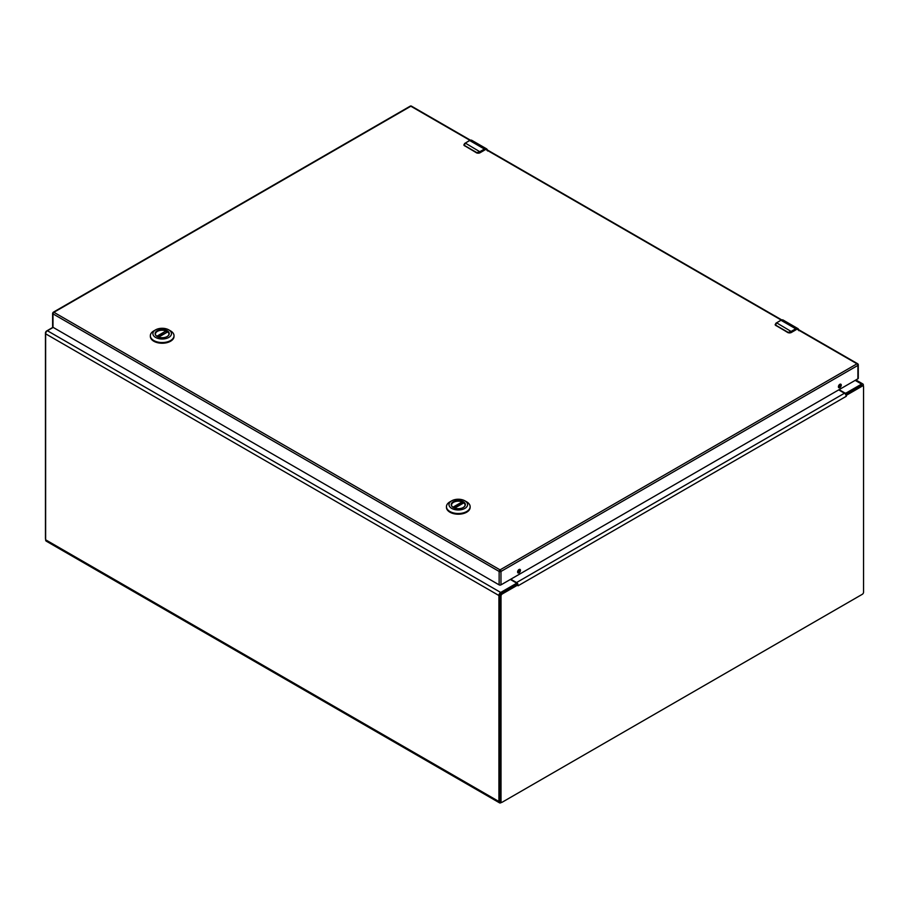 <?xml version="1.0" encoding="UTF-8"?>
<svg xmlns="http://www.w3.org/2000/svg" width="909" height="909" viewBox="0 0 909 909"><rect width="100%" height="100%" fill="white"/><g stroke="black" fill="none" stroke-linecap="round" stroke-linejoin="round"><path stroke-width="1.36" d="M510.335 579.465L515.846 582.646A1.284 0.739 180 0 1 515.846 583.692L500.689 592.452L47.404 330.74A2.511 1.454 -60 0 0 45.632 333.819L45.632 539.798A2.92 1.682 -60 0 0 46.234 541.139L499.518 802.84A2.92 1.682 -60 0 1 498.916 801.499L45.632 539.798M498.916 801.499L498.916 595.52A2.511 1.454 -60 0 1 500.689 592.452M501.586 802.352L500.984 802.692A2.92 1.682 -60 0 1 499.518 802.84M863.368 386.143L863.368 385.109A2.511 1.454 -60 0 0 862.846 383.962A2.511 1.454 -60 0 0 861.596 384.087L846.438 392.836A1.284 0.739 180 0 1 844.609 392.836L839.109 389.654M53.188 327.41L47.404 330.74M516.21 584.589A1.284 0.739 0 0 0 516.221 584.487L516.221 583.169M838.689 389.893L844.472 393.233A2.511 1.454 -120 0 1 845.79 394.654L846.631 395.142L846.256 396.301L845.79 394.654L846.631 395.142L862.334 386.075A1.716 0.989 -60 0 1 863.198 385.984L862.05 385.336A1.716 0.989 120 0 0 861.198 385.416L845.643 394.404M499.87 800.829A1.716 0.989 120 0 0 500.234 801.613L501.37 802.272A1.716 0.989 -60 0 1 501.018 801.488L501.018 596.088A1.716 0.989 -60 0 1 502.222 593.986L517.925 584.919L516.801 584.26L501.086 593.327A1.716 0.989 120 0 0 499.87 595.429L499.87 800.829L501.018 801.488M516.221 583.703L517.846 583.987L518.073 585.782L517.846 583.987A2.511 1.454 -120 0 0 516.528 582.567L510.744 579.226M863.198 385.984A1.716 0.989 -60 0 1 863.55 386.779L863.55 592.179A1.716 0.989 -60 0 1 862.334 594.281L502.222 802.192A1.716 0.989 -60 0 1 501.37 802.272M857.903 364.327A1.284 0.739 120 0 0 856.994 363.805A1.284 0.739 -120 0 1 857.903 365.384A1.284 0.739 0 0 0 858.278 364.861L858.278 378.269A1.284 0.739 180 0 1 857.903 378.803L857.903 365.384L500.973 571.454L500.973 584.873A1.284 0.739 180 0 1 499.143 584.873L499.143 571.454L52.995 313.878L52.995 327.297L46.666 330.967A1.716 0.989 120 0 0 45.45 333.069L45.45 538.469A1.716 0.989 120 0 0 45.632 539.105M453.398 507.54A6.806 3.931 180 0 1 451.489 504.813A6.806 3.931 180 0 1 455.693 501.189A6.806 3.931 180 0 1 463.113 502.041A6.806 3.931 180 0 1 465.101 504.813A6.806 3.931 180 0 1 463.192 507.54M453.307 507.495L453.307 507.495A7.056 4.079 180 0 1 453.307 501.723A7.056 4.079 180 0 1 463.283 501.723A7.056 4.079 180 0 1 463.283 507.495A7.056 4.079 180 0 1 453.307 507.495M466.669 501.848L464.874 500.814A9.306 5.374 180 0 1 464.874 508.404A9.306 5.374 180 0 1 451.716 508.404A9.306 5.374 180 0 1 451.716 500.814A9.306 5.374 180 0 1 464.874 500.814L466.669 501.848A11.84 6.829 0 0 1 470.135 506.677L470.135 507.37A11.84 6.829 0 0 0 470.123 507.029M451.716 500.814L449.921 501.848A11.84 6.829 0 0 0 446.455 506.677A11.84 6.829 0 0 0 449.921 511.506A11.84 6.829 0 0 0 462.829 512.994A11.84 6.829 0 0 0 470.135 506.677M446.478 507.029A11.84 6.829 0 0 0 446.455 507.37A11.84 6.829 0 0 0 449.921 512.199A11.84 6.829 0 0 0 462.829 513.687A11.84 6.829 0 0 0 470.135 507.37M454.716 508.12L463.84 502.859A6.761 3.909 180 0 1 465.056 505.086A6.761 3.909 180 0 1 465.056 505.302M451.546 505.302A6.761 3.909 180 0 1 451.534 505.086A6.761 3.909 180 0 1 455.17 501.632A6.761 3.909 180 0 1 462.17 501.893L462.442 503.552M155.428 334.342A6.761 3.909 180 0 1 155.416 334.126A6.761 3.909 180 0 1 159.052 330.671A6.761 3.909 180 0 1 166.052 330.933L157.246 336.557A6.806 3.931 180 0 1 155.371 333.853A6.806 3.931 180 0 1 159.575 330.228A6.806 3.931 180 0 1 166.995 331.081A6.806 3.931 180 0 1 168.983 333.853A6.806 3.931 180 0 1 167.086 336.58M157.189 336.523L157.189 336.523A7.056 4.079 180 0 1 157.189 330.762A7.056 4.079 180 0 1 167.176 330.762A7.056 4.079 180 0 1 167.176 336.523A7.056 4.079 180 0 1 157.189 336.523M170.551 330.887L168.756 329.853A9.306 5.374 180 0 1 168.756 337.444A9.306 5.374 180 0 1 155.609 337.444A9.306 5.374 180 0 1 155.609 329.853A9.306 5.374 180 0 1 168.756 329.853L170.551 330.887A11.84 6.829 0 0 1 174.017 335.716L174.017 336.41A11.84 6.829 0 0 0 174.005 336.057M155.609 329.853L153.814 330.887A11.84 6.829 0 0 0 150.349 335.716A11.84 6.829 0 0 0 153.814 340.545A11.84 6.829 0 0 0 166.711 342.034A11.84 6.829 0 0 0 174.017 335.716M150.36 336.057A11.84 6.829 0 0 0 150.349 336.41A11.84 6.829 0 0 0 153.814 341.239A11.84 6.829 0 0 0 166.711 342.727A11.84 6.829 0 0 0 174.017 336.41M158.609 337.159L167.722 331.899A6.761 3.909 180 0 1 168.949 334.126A6.761 3.909 180 0 1 168.938 334.342M166.324 331.319L166.324 332.592M775.82 323.309L775.377 325.161L776.593 322.809A5.374 3.102 120 0 0 776.013 323.195L775.934 325.308L788.08 332.319L790.75 331.705A5.374 3.102 -60 0 1 791.319 331.319L795.716 328.785L780.99 320.275L776.593 322.809L791.546 331.717L795.716 328.785A4.295 2.477 -60 0 1 797.863 328.569A4.295 2.477 -60 0 1 798.647 329.683M791.546 331.717L787.978 332.58L775.377 325.161A2.148 1.239 0 0 1 775.195 324.661A2.148 1.239 0 0 1 775.195 324.593M464.522 143.577L464.079 145.429L465.294 143.088A5.374 3.102 120 0 0 464.715 143.463L464.635 145.576L476.782 152.587L479.441 151.973A5.374 3.102 -60 0 1 480.02 151.587L484.417 149.053L469.68 140.543L465.294 143.088L480.247 151.985L484.417 149.053A4.295 2.477 -60 0 1 486.565 148.837A4.295 2.477 -60 0 1 487.349 149.951M480.247 151.985L476.668 152.848L464.079 145.429A2.148 1.239 0 0 1 463.897 144.929A2.148 1.239 0 0 1 463.897 144.861M519.039 572.818A2.023 1.17 120 0 0 520.357 571.034A2.023 1.17 120 0 0 520.05 569.42A2.023 1.17 120 0 0 519.039 569.523A2.023 1.17 120 0 0 517.721 571.295A2.023 1.17 120 0 0 518.028 572.92A2.023 1.17 120 0 0 519.039 572.818M517.687 572.465A2.023 1.17 120 0 0 518.13 572.295A2.023 1.17 120 0 0 519.482 569.341M839.836 387.609A2.023 1.17 120 0 0 841.155 385.825A2.023 1.17 120 0 0 840.848 384.212A2.023 1.17 120 0 0 839.836 384.314A2.023 1.17 120 0 0 838.518 386.086A2.023 1.17 120 0 0 838.825 387.711A2.023 1.17 120 0 0 839.836 387.609M838.473 387.257A2.023 1.17 120 0 0 838.927 387.086A2.023 1.17 120 0 0 840.28 384.132M500.973 584.873L857.903 378.803M52.995 312.821A1.284 0.739 0 0 0 52.62 313.355L52.62 326.763A1.284 0.739 180 0 0 52.995 327.297L499.143 584.873M515.846 584.805L515.846 583.692M846.438 392.836L846.438 393.938M498.916 595.52L45.632 333.819M855.176 380.382L861.596 384.087M501.086 593.327L502.222 593.986M862.334 386.075L861.198 385.416M501.018 596.088L499.87 595.429M846.256 396.301L518.312 585.646M844.472 393.233L516.528 582.567M462.442 502.279L453.364 507.529M452.921 507.222L462.17 501.893M156.803 336.262L166.052 330.933M780.763 320.411L780.99 320.275A4.295 2.477 120 0 1 783.138 320.059L797.863 328.569L798.852 330.66M783.138 320.059L780.831 320.263L776.013 323.195M795.943 329.172L798.5 329.603M788.626 332.808A2.148 1.239 0 0 0 791.012 332.546L790.75 331.705M791.012 332.546L795.943 329.706L790.944 332.694L788.08 332.319M795.875 329.853L790.944 332.694L788.035 332.694L775.934 325.308M775.195 324.49L776.025 325.683M469.453 140.679L469.68 140.543A4.295 2.477 120 0 1 471.828 140.338L486.565 148.837L487.542 150.939M471.828 140.338L469.521 140.531L464.715 143.463M484.645 149.451L487.201 149.871M477.327 153.076A2.148 1.239 0 0 0 479.713 152.826L479.441 151.973M479.713 152.826L484.645 149.974L479.645 152.973L476.782 152.587M484.577 150.121L479.645 152.973L476.736 152.973L464.635 145.576M463.897 144.758L464.726 145.951M470.407 140.168L411.493 106.16A1.284 0.739 120 0 0 410.845 106.228L53.904 312.298L500.052 569.875L856.994 363.805L796.545 328.899M469.919 140.327L410.845 106.228A1.284 0.739 60 0 0 410.198 106.16L53.267 312.23A1.284 1.284 0 0 0 52.995 313.878A1.284 0.739 120 0 1 53.904 312.298A1.284 0.739 -120 0 0 53.267 312.23M781.229 320.059L485.247 149.178M499.143 571.454A1.284 0.739 0 0 0 500.973 571.454A1.284 0.739 60 0 0 500.052 569.875A1.284 0.739 120 0 0 499.143 571.454M855.903 379.951L862.846 383.962M446.455 506.677L446.455 507.37M463.704 502.825L454.591 508.074M150.349 335.716L150.349 336.41M167.586 331.865L158.484 337.114M858.278 364.861A1.284 1.284 0 0 0 857.641 363.736L797.113 328.797M411.493 106.16A1.284 1.284 0 0 0 410.198 106.16M781.706 319.9L485.804 149.065"/></g></svg>
